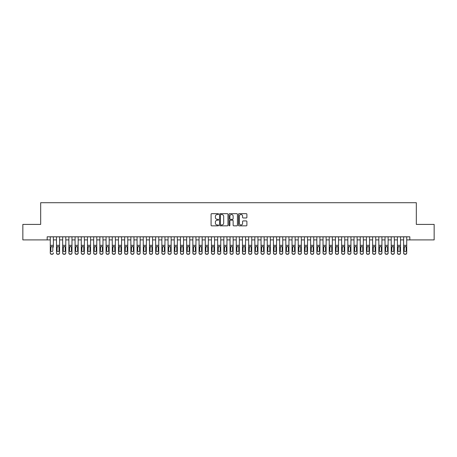 <?xml version="1.0" encoding="UTF-8"?>
<svg xmlns="http://www.w3.org/2000/svg" width="457" height="457" viewBox="0 0 457 457"><rect width="100%" height="100%" fill="white"/><g stroke="black" fill="none" stroke-linecap="round" stroke-linejoin="round"><path stroke-width="0.69" d="M218.583 214.099A0.428 0.428 0 0 0 218.155 213.676L211.694 213.676A0.611 0.611 0 0 0 211.083 214.282L211.083 225.238A0.611 0.611 0 0 0 211.694 225.844L218.155 225.844A0.428 0.428 0 0 0 218.583 225.421A0.428 0.428 0 0 0 218.155 224.993L217.321 224.993A1.948 1.948 0 0 1 215.373 223.045L215.373 222.131A1.948 1.948 0 0 1 217.321 220.183L218.155 220.183A0.428 0.428 0 0 0 218.583 219.76A0.428 0.428 0 0 0 218.155 219.331L217.321 219.331A1.948 1.948 0 0 1 215.373 217.389L215.373 216.475A1.948 1.948 0 0 1 217.321 214.527L218.155 214.527A0.428 0.428 0 0 0 218.583 214.099M246.283 217.966A0.611 0.611 0 0 0 246.889 217.355L246.889 214.282A0.611 0.611 0 0 0 246.283 213.676L239.102 213.676A0.611 0.611 0 0 0 238.497 214.282L238.497 225.238A0.611 0.611 0 0 0 239.102 225.844L246.283 225.844A0.611 0.611 0 0 0 246.889 225.238L246.889 221.525A0.611 0.611 0 0 0 246.283 220.914L243.21 220.914A0.611 0.611 0 0 0 242.598 221.525L242.598 223.364A1.628 1.628 0 0 1 240.976 224.993A1.628 1.628 0 0 1 239.348 223.364L239.348 216.155A1.628 1.628 0 0 1 240.976 214.527A1.628 1.628 0 0 1 242.598 216.155L242.598 217.355A0.611 0.611 0 0 0 243.21 217.966L246.283 217.966M47.18 239.908L22.85 239.908L22.85 224.41L40.673 224.41L40.673 202.714L416.327 202.714L416.327 224.41L434.15 224.41L434.15 239.908L409.82 239.908L409.82 236.806L47.18 236.806L47.18 239.908L50.281 239.908M227.969 214.282A0.611 0.611 0 0 0 227.358 213.676L220.177 213.676A0.611 0.611 0 0 0 219.571 214.282L219.571 225.238A0.611 0.611 0 0 0 220.177 225.844L227.358 225.844A0.611 0.611 0 0 0 227.969 225.238L227.969 214.282M229.643 213.676L236.823 213.676A0.611 0.611 0 0 1 237.429 214.282L237.429 225.238A0.611 0.611 0 0 1 236.823 225.844L233.75 225.844A0.611 0.611 0 0 1 233.139 225.238L233.139 220.794A0.611 0.611 0 0 0 232.533 220.183L230.494 220.183A0.611 0.611 0 0 0 229.882 220.794L229.882 225.421A0.428 0.428 0 0 1 229.46 225.844A0.428 0.428 0 0 1 229.031 225.421L229.031 214.282A0.611 0.611 0 0 1 229.643 213.676M53.378 239.908L56.479 239.908M59.581 239.908L62.678 239.908M65.779 239.908L68.876 239.908M71.978 239.908L75.074 239.908M78.176 239.908L81.277 239.908M84.374 239.908L87.476 239.908M90.572 239.908L93.674 239.908M96.77 239.908L99.872 239.908M102.974 239.908L106.07 239.908M109.172 239.908L112.268 239.908M115.37 239.908L118.472 239.908M121.568 239.908L124.67 239.908M127.766 239.908L130.868 239.908M133.964 239.908L137.066 239.908M140.168 239.908L143.264 239.908M146.366 239.908L149.462 239.908M152.564 239.908L155.66 239.908M158.762 239.908L161.864 239.908M164.96 239.908L168.062 239.908M171.158 239.908L174.26 239.908M177.356 239.908L180.458 239.908M183.56 239.908L186.656 239.908M189.758 239.908L192.854 239.908M195.956 239.908L199.058 239.908M202.154 239.908L205.256 239.908M208.352 239.908L211.454 239.908M214.55 239.908L217.652 239.908M220.754 239.908L223.85 239.908M226.952 239.908L230.048 239.908M233.15 239.908L236.246 239.908M239.348 239.908L242.45 239.908M245.546 239.908L248.648 239.908M251.744 239.908L254.846 239.908M257.942 239.908L261.044 239.908M264.146 239.908L267.242 239.908M270.344 239.908L273.44 239.908M276.542 239.908L279.644 239.908M282.74 239.908L285.842 239.908M288.938 239.908L292.04 239.908M295.136 239.908L298.238 239.908M301.34 239.908L304.436 239.908M307.538 239.908L310.634 239.908M313.736 239.908L316.832 239.908M319.934 239.908L323.036 239.908M326.132 239.908L329.234 239.908M332.33 239.908L335.432 239.908M338.528 239.908L341.63 239.908M344.732 239.908L347.828 239.908M350.93 239.908L354.026 239.908M357.128 239.908L360.23 239.908M363.326 239.908L366.428 239.908M369.524 239.908L372.626 239.908M375.723 239.908L378.824 239.908M381.926 239.908L385.023 239.908M388.124 239.908L391.221 239.908M394.322 239.908L397.419 239.908M400.521 239.908L403.622 239.908M406.719 239.908L409.82 239.908M220.851 214.527A0.428 0.428 0 0 0 220.423 214.95L220.423 224.564A0.428 0.428 0 0 0 220.851 224.993L221.731 224.993A1.948 1.948 0 0 0 223.679 223.045L223.679 216.475A1.948 1.948 0 0 0 221.731 214.527L220.851 214.527M233.139 216.184A1.628 1.628 0 0 0 231.51 214.556A1.628 1.628 0 0 0 229.882 216.184L229.882 218.726A0.611 0.611 0 0 0 230.494 219.331L232.533 219.331A0.611 0.611 0 0 0 233.139 218.726L233.139 216.184M50.281 236.806L50.281 252.864A1.24 1.228 -0 0 0 51.521 254.092L52.138 254.092A1.24 1.228 -0 0 0 53.378 252.864L53.378 253.058A1.24 1.228 180 0 1 52.138 254.286L52.138 254.092M53.378 247.123L53.378 236.806M52.823 250.647L52.823 247.386L52.823 250.647A0.994 0.983 180 0 1 51.83 251.636A0.994 0.983 180 0 0 52.823 250.647M50.836 250.842L50.836 250.647A0.994 0.983 180 0 0 51.83 251.636M50.836 250.647L50.95 246.929L51.83 246.386L52.709 246.929L51.83 246.386L50.836 247.306M51.521 254.092L52.138 254.286M51.521 254.286A1.24 1.228 180 0 1 50.281 253.058L50.281 252.864M53.378 246.929L52.709 246.929L52.823 247.386M56.479 247.123L56.479 252.864A1.24 1.228 0 0 0 57.719 254.092L58.342 254.092A1.24 1.228 0 0 0 59.581 252.864L59.581 253.058A1.24 1.228 180 0 1 58.342 254.286L58.342 254.092M59.022 250.647L59.022 247.386L59.022 250.647A0.994 0.983 180 0 1 58.028 251.636A0.994 0.983 180 0 0 59.022 250.647M57.039 250.842L57.039 250.647A0.994 0.983 180 0 0 58.028 251.636M57.039 250.647L57.148 246.929L58.028 246.386L58.913 246.929L58.028 246.386L57.039 247.306M62.678 247.123L62.678 252.864A1.24 1.228 0 0 0 63.917 254.092L64.54 254.092A1.24 1.228 0 0 0 65.779 252.864L65.779 253.058A1.24 1.228 180 0 1 64.54 254.286L64.54 254.092M65.22 250.647L65.22 247.386L65.22 250.647A0.994 0.983 180 0 1 64.226 251.636A0.994 0.983 180 0 0 65.22 250.647M63.237 250.842L63.237 250.647A0.994 0.983 180 0 0 64.226 251.636M63.237 250.647L63.346 246.929L64.226 246.386L65.111 246.929L64.226 246.386L63.237 247.306M68.876 247.123L68.876 252.864A1.24 1.228 0 0 0 70.115 254.092L70.738 254.092A1.24 1.228 0 0 0 71.978 252.864L71.978 253.058A1.24 1.228 180 0 1 70.738 254.286L70.738 254.092M71.418 250.647L71.418 247.386L71.418 250.647A0.994 0.983 180 0 1 70.429 251.636A0.994 0.983 180 0 0 71.418 250.647M69.435 250.842L69.435 250.647A0.994 0.983 180 0 0 70.429 251.636M69.435 250.647L69.544 246.929L70.429 246.386L71.309 246.929L70.429 246.386L69.435 247.306M75.074 247.123L75.074 252.864A1.24 1.228 0 0 0 76.313 254.092L76.936 254.092A1.24 1.228 0 0 0 78.176 252.864L78.176 253.058A1.24 1.228 180 0 1 76.936 254.286L76.936 254.092M77.616 250.647L77.616 247.386L77.616 250.647A0.994 0.983 180 0 1 76.627 251.636A0.994 0.983 180 0 0 77.616 250.647M75.634 250.842L75.634 250.647A0.994 0.983 180 0 0 76.627 251.636M75.634 250.647L75.742 246.929L76.627 246.386L77.507 246.929L76.627 246.386L75.634 247.306M59.581 236.806L59.581 253.058M56.479 236.806L56.479 253.058A1.24 1.228 180 0 0 57.719 254.286L58.342 254.286M59.581 246.929L58.913 246.929L59.022 247.386M65.779 236.806L65.779 253.058M62.678 236.806L62.678 253.058A1.24 1.228 180 0 0 63.917 254.286L64.54 254.286M65.779 246.929L65.111 246.929L65.22 247.386M71.978 236.806L71.978 253.058M68.876 236.806L68.876 253.058A1.24 1.228 180 0 0 70.115 254.286L70.738 254.286M71.978 246.929L71.309 246.929L71.418 247.386M78.176 236.806L78.176 253.058M75.074 236.806L75.074 253.058A1.24 1.228 180 0 0 76.313 254.286L76.936 254.286M78.176 246.929L77.507 246.929L77.616 247.386M81.277 247.123L81.277 252.864A1.24 1.228 0 0 0 82.517 254.092L83.134 254.092A1.24 1.228 0 0 0 84.374 252.864L84.374 253.058A1.24 1.228 180 0 1 83.134 254.286L83.134 254.092M83.814 250.647L83.814 247.386L83.814 250.647A0.994 0.983 180 0 1 82.826 251.636A0.994 0.983 180 0 0 83.814 250.647M81.832 250.842L81.832 250.647A0.994 0.983 180 0 0 82.826 251.636M81.832 250.647L81.94 246.929L82.826 246.386L83.705 246.929L82.826 246.386L81.832 247.306M84.374 236.806L84.374 253.058M81.277 236.806L81.277 253.058A1.24 1.228 180 0 0 82.517 254.286L83.134 254.286M84.374 246.929L83.705 246.929L83.814 247.386M87.476 247.123L87.476 252.864A1.24 1.228 0 0 0 88.715 254.092L89.332 254.092A1.24 1.228 0 0 0 90.572 252.864L90.572 253.058A1.24 1.228 180 0 1 89.332 254.286L89.332 254.092M90.018 250.647L90.018 247.386L90.018 250.647A0.994 0.983 180 0 1 89.024 251.636A0.994 0.983 180 0 0 90.018 250.647M88.03 250.842L88.03 250.647A0.994 0.983 180 0 0 89.024 251.636M88.03 250.647L88.144 246.929L89.024 246.386L89.903 246.929L89.024 246.386L88.03 247.306M90.572 236.806L90.572 253.058M87.476 236.806L87.476 253.058A1.24 1.228 180 0 0 88.715 254.286L89.332 254.286M90.572 246.929L89.903 246.929L90.018 247.386M93.674 247.123L93.674 252.864A1.24 1.228 0 0 0 94.913 254.092L95.53 254.092A1.24 1.228 0 0 0 96.77 252.864L96.77 253.058A1.24 1.228 180 0 1 95.53 254.286L95.53 254.092M96.216 250.647L96.216 247.386L96.216 250.647A0.994 0.983 180 0 1 95.222 251.636A0.994 0.983 180 0 0 96.216 250.647M94.233 250.842L94.233 250.647A0.994 0.983 180 0 0 95.222 251.636M94.233 250.647L94.342 246.929L95.222 246.386L96.107 246.929L95.222 246.386L94.233 247.306M96.77 236.806L96.77 253.058M93.674 236.806L93.674 253.058A1.24 1.228 180 0 0 94.913 254.286L95.53 254.286M96.77 246.929L96.107 246.929L96.216 247.386M99.872 247.123L99.872 252.864A1.24 1.228 0 0 0 101.111 254.092L101.734 254.092A1.24 1.228 0 0 0 102.974 252.864L102.974 253.058A1.24 1.228 180 0 1 101.734 254.286L101.734 254.092M102.414 250.647L102.414 247.386L102.414 250.647A0.994 0.983 180 0 1 101.42 251.636A0.994 0.983 180 0 0 102.414 250.647M100.431 250.842L100.431 250.647A0.994 0.983 180 0 0 101.42 251.636M100.431 250.647L100.54 246.929L101.42 246.386L102.305 246.929L101.42 246.386L100.431 247.306M102.974 236.806L102.974 253.058M99.872 236.806L99.872 253.058A1.24 1.228 180 0 0 101.111 254.286L101.734 254.286M102.974 246.929L102.305 246.929L102.414 247.386M106.07 247.123L106.07 252.864A1.24 1.228 0 0 0 107.309 254.092L107.932 254.092A1.24 1.228 0 0 0 109.172 252.864L109.172 253.058A1.24 1.228 180 0 1 107.932 254.286L107.932 254.092M108.612 250.647L108.612 247.386L108.612 250.647A0.994 0.983 180 0 1 107.618 251.636A0.994 0.983 180 0 0 108.612 250.647M106.63 250.842L106.63 250.647A0.994 0.983 180 0 0 107.618 251.636M106.63 250.647L106.738 246.929L107.618 246.386L108.503 246.929L107.618 246.386L106.63 247.306M109.172 236.806L109.172 253.058M106.07 236.806L106.07 253.058A1.24 1.228 180 0 0 107.309 254.286L107.932 254.286M109.172 246.929L108.503 246.929L108.612 247.386M112.268 247.123L112.268 252.864A1.24 1.228 0 0 0 113.507 254.092L114.13 254.092A1.24 1.228 0 0 0 115.37 252.864L115.37 253.058A1.24 1.228 180 0 1 114.13 254.286L114.13 254.092M114.81 250.647L114.81 247.386L114.81 250.647A0.994 0.983 180 0 1 113.822 251.636A0.994 0.983 180 0 0 114.81 250.647M112.828 250.842L112.828 250.647A0.994 0.983 180 0 0 113.822 251.636M112.828 250.647L112.936 246.929L113.822 246.386L114.701 246.929L113.822 246.386L112.828 247.306M115.37 236.806L115.37 253.058M112.268 236.806L112.268 253.058A1.24 1.228 180 0 0 113.507 254.286L114.13 254.286M115.37 246.929L114.701 246.929L114.81 247.386M118.472 247.123L118.472 252.864A1.24 1.228 0 0 0 119.711 254.092L120.328 254.092A1.24 1.228 0 0 0 121.568 252.864L121.568 253.058A1.24 1.228 180 0 1 120.328 254.286L120.328 254.092M121.008 250.647L121.008 247.386L121.008 250.647A0.994 0.983 180 0 1 120.02 251.636A0.994 0.983 180 0 0 121.008 250.647M119.026 250.842L119.026 250.647A0.994 0.983 180 0 0 120.02 251.636M119.026 250.647L119.134 246.929L120.02 246.386L120.899 246.929L120.02 246.386L119.026 247.306M121.568 236.806L121.568 253.058M118.472 236.806L118.472 253.058A1.24 1.228 180 0 0 119.711 254.286L120.328 254.286M121.568 246.929L120.899 246.929L121.008 247.386M124.67 247.123L124.67 252.864A1.24 1.228 0 0 0 125.909 254.092L126.526 254.092A1.24 1.228 0 0 0 127.766 252.864L127.766 253.058A1.24 1.228 180 0 1 126.526 254.286L126.526 254.092M127.212 250.647L127.212 247.386L127.212 250.647A0.994 0.983 180 0 1 126.218 251.636A0.994 0.983 180 0 0 127.212 250.647M125.224 250.842L125.224 250.647A0.994 0.983 180 0 0 126.218 251.636M125.224 250.647L125.338 246.929L126.218 246.386L127.097 246.929L126.218 246.386L125.224 247.306M127.766 236.806L127.766 253.058M124.67 236.806L124.67 253.058A1.24 1.228 180 0 0 125.909 254.286L126.526 254.286M127.766 246.929L127.097 246.929L127.212 247.386M130.868 247.123L130.868 252.864A1.24 1.228 0 0 0 132.107 254.092L132.724 254.092A1.24 1.228 0 0 0 133.964 252.864L133.964 253.058A1.24 1.228 180 0 1 132.724 254.286L132.724 254.092M133.41 250.647L133.41 247.386L133.41 250.647A0.994 0.983 180 0 1 132.416 251.636A0.994 0.983 180 0 0 133.41 250.647M131.422 250.842L131.422 250.647A0.994 0.983 180 0 0 132.416 251.636M131.422 250.647L131.536 246.929L132.416 246.386L133.301 246.929L132.416 246.386L131.422 247.306M133.964 236.806L133.964 253.058M130.868 236.806L130.868 253.058A1.24 1.228 180 0 0 132.107 254.286L132.724 254.286M133.964 246.929L133.301 246.929L133.41 247.386M137.066 247.123L137.066 252.864A1.24 1.228 0 0 0 138.305 254.092L138.928 254.092A1.24 1.228 0 0 0 140.168 252.864L140.168 253.058A1.24 1.228 180 0 1 138.928 254.286L138.928 254.092M139.608 250.647L139.608 247.386L139.608 250.647A0.994 0.983 180 0 1 138.614 251.636A0.994 0.983 180 0 0 139.608 250.647M137.626 250.842L137.626 250.647A0.994 0.983 180 0 0 138.614 251.636M137.626 250.647L137.734 246.929L138.614 246.386L139.499 246.929L138.614 246.386L137.626 247.306M140.168 236.806L140.168 253.058M137.066 236.806L137.066 253.058A1.24 1.228 180 0 0 138.305 254.286L138.928 254.286M140.168 246.929L139.499 246.929L139.608 247.386M143.264 247.123L143.264 252.864A1.24 1.228 0 0 0 144.503 254.092L145.126 254.092A1.24 1.228 0 0 0 146.366 252.864L146.366 253.058A1.24 1.228 180 0 1 145.126 254.286L145.126 254.092M145.806 250.647L145.806 247.386L145.806 250.647A0.994 0.983 180 0 1 144.812 251.636A0.994 0.983 180 0 0 145.806 250.647M143.824 250.842L143.824 250.647A0.994 0.983 180 0 0 144.812 251.636M143.824 250.647L143.932 246.929L144.812 246.386L145.697 246.929L144.812 246.386L143.824 247.306M146.366 236.806L146.366 253.058M143.264 236.806L143.264 253.058A1.24 1.228 180 0 0 144.503 254.286L145.126 254.286M146.366 246.929L145.697 246.929L145.806 247.386M149.462 247.123L149.462 252.864A1.24 1.228 0 0 0 150.701 254.092L151.324 254.092A1.24 1.228 0 0 0 152.564 252.864L152.564 253.058A1.24 1.228 180 0 1 151.324 254.286L151.324 254.092M152.004 250.647L152.004 247.386L152.004 250.647A0.994 0.983 180 0 1 151.016 251.636A0.994 0.983 180 0 0 152.004 250.647M150.022 250.842L150.022 250.647A0.994 0.983 180 0 0 151.016 251.636M150.022 250.647L150.13 246.929L151.016 246.386L151.895 246.929L151.016 246.386L150.022 247.306M152.564 236.806L152.564 253.058M149.462 236.806L149.462 253.058A1.24 1.228 180 0 0 150.701 254.286L151.324 254.286M152.564 246.929L151.895 246.929L152.004 247.386M155.66 247.123L155.66 252.864A1.24 1.228 0 0 0 156.9 254.092L157.522 254.092A1.24 1.228 0 0 0 158.762 252.864L158.762 253.058A1.24 1.228 180 0 1 157.522 254.286L157.522 254.092M158.202 250.647L158.202 247.386L158.202 250.647A0.994 0.983 180 0 1 157.214 251.636A0.994 0.983 180 0 0 158.202 250.647M156.22 250.842L156.22 250.647A0.994 0.983 180 0 0 157.214 251.636M156.22 250.647L156.328 246.929L157.214 246.386L158.093 246.929L157.214 246.386L156.22 247.306M158.762 236.806L158.762 253.058M155.66 236.806L155.66 253.058A1.24 1.228 180 0 0 156.9 254.286L157.522 254.286M158.762 246.929L158.093 246.929L158.202 247.386M161.864 247.123L161.864 252.864A1.24 1.228 0 0 0 163.103 254.092L163.72 254.092A1.24 1.228 0 0 0 164.96 252.864L164.96 253.058A1.24 1.228 180 0 1 163.72 254.286L163.72 254.092M164.406 250.647L164.406 247.386L164.406 250.647A0.994 0.983 180 0 1 163.412 251.636A0.994 0.983 180 0 0 164.406 250.647M162.418 250.842L162.418 250.647A0.994 0.983 180 0 0 163.412 251.636M162.418 250.647L162.526 246.929L163.412 246.386L164.292 246.929L163.412 246.386L162.418 247.306M164.96 236.806L164.96 253.058M161.864 236.806L161.864 253.058A1.24 1.228 180 0 0 163.103 254.286L163.72 254.286M164.96 246.929L164.292 246.929L164.406 247.386M168.062 247.123L168.062 252.864A1.24 1.228 0 0 0 169.301 254.092L169.918 254.092A1.24 1.228 0 0 0 171.158 252.864L171.158 253.058A1.24 1.228 180 0 1 169.918 254.286L169.918 254.092M170.604 250.647L170.604 247.386L170.604 250.647A0.994 0.983 180 0 1 169.61 251.636A0.994 0.983 180 0 0 170.604 250.647M168.616 250.842L168.616 250.647A0.994 0.983 180 0 0 169.61 251.636M168.616 250.647L168.73 246.929L169.61 246.386L170.49 246.929L169.61 246.386L168.616 247.306M171.158 236.806L171.158 253.058M168.062 236.806L168.062 253.058A1.24 1.228 180 0 0 169.301 254.286L169.918 254.286M171.158 246.929L170.49 246.929L170.604 247.386M174.26 247.123L174.26 252.864A1.24 1.228 0 0 0 175.499 254.092L176.116 254.092A1.24 1.228 0 0 0 177.356 252.864L177.356 253.058A1.24 1.228 180 0 1 176.116 254.286L176.116 254.092M176.802 250.647L176.802 247.386L176.802 250.647A0.994 0.983 180 0 1 175.808 251.636A0.994 0.983 180 0 0 176.802 250.647M174.82 250.842L174.82 250.647A0.994 0.983 180 0 0 175.808 251.636M174.82 250.647L174.928 246.929L175.808 246.386L176.693 246.929L175.808 246.386L174.82 247.306M177.356 236.806L177.356 253.058M174.26 236.806L174.26 253.058A1.24 1.228 180 0 0 175.499 254.286L176.116 254.286M177.356 246.929L176.693 246.929L176.802 247.386M180.458 247.123L180.458 252.864A1.24 1.228 0 0 0 181.697 254.092L182.32 254.092A1.24 1.228 0 0 0 183.56 252.864L183.56 253.058A1.24 1.228 180 0 1 182.32 254.286L182.32 254.092M183 250.647L183 247.386L183 250.647A0.994 0.983 180 0 1 182.006 251.636A0.994 0.983 180 0 0 183 250.647M181.018 250.842L181.018 250.647A0.994 0.983 180 0 0 182.006 251.636M181.018 250.647L181.126 246.929L182.006 246.386L182.891 246.929L182.006 246.386L181.018 247.306M183.56 236.806L183.56 253.058M180.458 236.806L180.458 253.058A1.24 1.228 180 0 0 181.697 254.286L182.32 254.286M183.56 246.929L182.891 246.929L183 247.386M186.656 247.123L186.656 252.864A1.24 1.228 0 0 0 187.896 254.092L188.518 254.092A1.24 1.228 0 0 0 189.758 252.864L189.758 253.058A1.24 1.228 180 0 1 188.518 254.286L188.518 254.092M189.198 250.647L189.198 247.386L189.198 250.647A0.994 0.983 180 0 1 188.204 251.636A0.994 0.983 180 0 0 189.198 250.647M187.216 250.842L187.216 250.647A0.994 0.983 180 0 0 188.204 251.636M187.216 250.647L187.324 246.929L188.204 246.386L189.089 246.929L188.204 246.386L187.216 247.306M189.758 236.806L189.758 253.058M186.656 236.806L186.656 253.058A1.24 1.228 180 0 0 187.896 254.286L188.518 254.286M189.758 246.929L189.089 246.929L189.198 247.386M192.854 247.123L192.854 252.864A1.24 1.228 0 0 0 194.094 254.092L194.716 254.092A1.24 1.228 0 0 0 195.956 252.864L195.956 253.058A1.24 1.228 180 0 1 194.716 254.286L194.716 254.092M195.396 250.647L195.396 247.386L195.396 250.647A0.994 0.983 180 0 1 194.408 251.636A0.994 0.983 180 0 0 195.396 250.647M193.414 250.842L193.414 250.647A0.994 0.983 180 0 0 194.408 251.636M193.414 250.647L193.522 246.929L194.408 246.386L195.288 246.929L194.408 246.386L193.414 247.306M195.956 236.806L195.956 253.058M192.854 236.806L192.854 253.058A1.24 1.228 180 0 0 194.094 254.286L194.716 254.286M195.956 246.929L195.288 246.929L195.396 247.386M199.058 247.123L199.058 252.864A1.24 1.228 0 0 0 200.297 254.092L200.914 254.092A1.24 1.228 0 0 0 202.154 252.864L202.154 253.058A1.24 1.228 180 0 1 200.914 254.286L200.914 254.092M201.594 250.647L201.594 247.386L201.594 250.647A0.994 0.983 180 0 1 200.606 251.636A0.994 0.983 180 0 0 201.594 250.647M199.612 250.842L199.612 250.647A0.994 0.983 180 0 0 200.606 251.636M199.612 250.647L199.72 246.929L200.606 246.386L201.486 246.929L200.606 246.386L199.612 247.306M202.154 236.806L202.154 253.058M199.058 236.806L199.058 253.058A1.24 1.228 180 0 0 200.297 254.286L200.914 254.286M202.154 246.929L201.486 246.929L201.594 247.386M205.256 247.123L205.256 252.864A1.24 1.228 0 0 0 206.495 254.092L207.112 254.092A1.24 1.228 0 0 0 208.352 252.864L208.352 253.058A1.24 1.228 180 0 1 207.112 254.286L207.112 254.092M207.798 250.647L207.798 247.386L207.798 250.647A0.994 0.983 180 0 1 206.804 251.636A0.994 0.983 180 0 0 207.798 250.647M205.81 250.842L205.81 250.647A0.994 0.983 180 0 0 206.804 251.636M205.81 250.647L205.924 246.929L206.804 246.386L207.684 246.929L206.804 246.386L205.81 247.306M211.454 247.123L211.454 252.864A1.24 1.228 0 0 0 212.694 254.092L213.31 254.092A1.24 1.228 0 0 0 214.55 252.864L214.55 253.058A1.24 1.228 180 0 1 213.31 254.286L213.31 254.092M213.996 250.647L213.996 247.386L213.996 250.647A0.994 0.983 180 0 1 213.002 251.636A0.994 0.983 180 0 0 213.996 250.647M212.008 250.842L212.008 250.647A0.994 0.983 180 0 0 213.002 251.636M212.008 250.647L212.122 246.929L213.002 246.386L213.887 246.929L213.002 246.386L212.008 247.306M217.652 247.123L217.652 252.864A1.24 1.228 0 0 0 218.892 254.092L219.514 254.092A1.24 1.228 0 0 0 220.754 252.864L220.754 253.058A1.24 1.228 180 0 1 219.514 254.286L219.514 254.092M220.194 250.647L220.194 247.386L220.194 250.647A0.994 0.983 180 0 1 219.2 251.636A0.994 0.983 180 0 0 220.194 250.647M218.212 250.842L218.212 250.647A0.994 0.983 180 0 0 219.2 251.636M218.212 250.647L218.32 246.929L219.2 246.386L220.085 246.929L219.2 246.386L218.212 247.306M208.352 236.806L208.352 253.058M205.256 236.806L205.256 253.058A1.24 1.228 180 0 0 206.495 254.286L207.112 254.286M208.352 246.929L207.684 246.929L207.798 247.386M214.55 236.806L214.55 253.058M211.454 236.806L211.454 253.058A1.24 1.228 180 0 0 212.694 254.286L213.31 254.286M214.55 246.929L213.887 246.929L213.996 247.386M220.754 236.806L220.754 253.058M217.652 236.806L217.652 253.058A1.24 1.228 180 0 0 218.892 254.286L219.514 254.286M220.754 246.929L220.085 246.929L220.194 247.386M223.85 247.123L223.85 252.864A1.24 1.228 0 0 0 225.09 254.092L225.712 254.092A1.24 1.228 0 0 0 226.952 252.864L226.952 253.058A1.24 1.228 180 0 1 225.712 254.286L225.712 254.092M226.392 250.647L226.392 247.386L226.392 250.647A0.994 0.983 180 0 1 225.398 251.636A0.994 0.983 180 0 0 226.392 250.647M224.41 250.842L224.41 250.647A0.994 0.983 180 0 0 225.398 251.636M224.41 250.647L224.518 246.929L225.398 246.386L226.284 246.929L225.398 246.386L224.41 247.306M226.952 236.806L226.952 253.058M223.85 236.806L223.85 253.058A1.24 1.228 180 0 0 225.09 254.286L225.712 254.286M226.952 246.929L226.284 246.929L226.392 247.386M230.048 247.123L230.048 252.864A1.24 1.228 0 0 0 231.288 254.092L231.91 254.092A1.24 1.228 0 0 0 233.15 252.864L233.15 253.058A1.24 1.228 180 0 1 231.91 254.286L231.91 254.092M232.59 250.647L232.59 247.386L232.59 250.647A0.994 0.983 180 0 1 231.602 251.636A0.994 0.983 180 0 0 232.59 250.647M230.608 250.842L230.608 250.647A0.994 0.983 180 0 0 231.602 251.636M230.608 250.647L230.716 246.929L231.602 246.386L232.482 246.929L231.602 246.386L230.608 247.306M233.15 236.806L233.15 253.058M230.048 236.806L230.048 253.058A1.24 1.228 180 0 0 231.288 254.286L231.91 254.286M233.15 246.929L232.482 246.929L232.59 247.386M236.246 247.123L236.246 252.864A1.24 1.228 0 0 0 237.486 254.092L238.108 254.092A1.24 1.228 0 0 0 239.348 252.864L239.348 253.058A1.24 1.228 180 0 1 238.108 254.286L238.108 254.092M238.788 250.647L238.788 247.386L238.788 250.647A0.994 0.983 180 0 1 237.8 251.636A0.994 0.983 180 0 0 238.788 250.647M236.806 250.842L236.806 250.647A0.994 0.983 180 0 0 237.8 251.636M236.806 250.647L236.915 246.929L237.8 246.386L238.68 246.929L237.8 246.386L236.806 247.306M239.348 236.806L239.348 253.058M236.246 236.806L236.246 253.058A1.24 1.228 180 0 0 237.486 254.286L238.108 254.286M239.348 246.929L238.68 246.929L238.788 247.386M242.45 247.123L242.45 252.864A1.24 1.228 0 0 0 243.69 254.092L244.306 254.092A1.24 1.228 0 0 0 245.546 252.864L245.546 253.058A1.24 1.228 180 0 1 244.306 254.286L244.306 254.092M244.992 250.647L244.992 247.386L244.992 250.647A0.994 0.983 180 0 1 243.998 251.636A0.994 0.983 180 0 0 244.992 250.647M243.004 250.842L243.004 250.647A0.994 0.983 180 0 0 243.998 251.636M243.004 250.647L243.113 246.929L243.998 246.386L244.878 246.929L243.998 246.386L243.004 247.306M245.546 236.806L245.546 253.058M242.45 236.806L242.45 253.058A1.24 1.228 180 0 0 243.69 254.286L244.306 254.286M245.546 246.929L244.878 246.929L244.992 247.386M248.648 247.123L248.648 252.864A1.24 1.228 0 0 0 249.888 254.092L250.505 254.092A1.24 1.228 0 0 0 251.744 252.864L251.744 253.058A1.24 1.228 180 0 1 250.505 254.286L250.505 254.092M251.19 250.647L251.19 247.386L251.19 250.647A0.994 0.983 180 0 1 250.196 251.636A0.994 0.983 180 0 0 251.19 250.647M249.202 250.842L249.202 250.647A0.994 0.983 180 0 0 250.196 251.636M249.202 250.647L249.316 246.929L250.196 246.386L251.076 246.929L250.196 246.386L249.202 247.306M251.744 236.806L251.744 253.058M248.648 236.806L248.648 253.058A1.24 1.228 180 0 0 249.888 254.286L250.505 254.286M251.744 246.929L251.076 246.929L251.19 247.386M254.846 247.123L254.846 252.864A1.24 1.228 0 0 0 256.086 254.092L256.703 254.092A1.24 1.228 0 0 0 257.942 252.864L257.942 253.058A1.24 1.228 180 0 1 256.703 254.286L256.703 254.092M257.388 250.647L257.388 247.386L257.388 250.647A0.994 0.983 180 0 1 256.394 251.636A0.994 0.983 180 0 0 257.388 250.647M255.406 250.842L255.406 250.647A0.994 0.983 180 0 0 256.394 251.636M255.406 250.647L255.514 246.929L256.394 246.386L257.28 246.929L256.394 246.386L255.406 247.306M257.942 236.806L257.942 253.058M254.846 236.806L254.846 253.058A1.24 1.228 180 0 0 256.086 254.286L256.703 254.286M257.942 246.929L257.28 246.929L257.388 247.386M261.044 247.123L261.044 252.864A1.24 1.228 0 0 0 262.284 254.092L262.906 254.092A1.24 1.228 0 0 0 264.146 252.864L264.146 253.058A1.24 1.228 180 0 1 262.906 254.286L262.906 254.092M263.586 250.647L263.586 247.386L263.586 250.647A0.994 0.983 180 0 1 262.592 251.636A0.994 0.983 180 0 0 263.586 250.647M261.604 250.842L261.604 250.647A0.994 0.983 180 0 0 262.592 251.636M261.604 250.647L261.712 246.929L262.592 246.386L263.478 246.929L262.592 246.386L261.604 247.306M264.146 236.806L264.146 253.058M261.044 236.806L261.044 253.058A1.24 1.228 180 0 0 262.284 254.286L262.906 254.286M264.146 246.929L263.478 246.929L263.586 247.386M267.242 247.123L267.242 252.864A1.24 1.228 0 0 0 268.482 254.092L269.104 254.092A1.24 1.228 0 0 0 270.344 252.864L270.344 253.058A1.24 1.228 180 0 1 269.104 254.286L269.104 254.092M269.784 250.647L269.784 247.386L269.784 250.647A0.994 0.983 180 0 1 268.796 251.636A0.994 0.983 180 0 0 269.784 250.647M267.802 250.842L267.802 250.647A0.994 0.983 180 0 0 268.796 251.636M267.802 250.647L267.911 246.929L268.796 246.386L269.676 246.929L268.796 246.386L267.802 247.306M270.344 236.806L270.344 253.058M267.242 236.806L267.242 253.058A1.24 1.228 180 0 0 268.482 254.286L269.104 254.286M270.344 246.929L269.676 246.929L269.784 247.386M273.44 247.123L273.44 252.864A1.24 1.228 0 0 0 274.68 254.092L275.303 254.092A1.24 1.228 0 0 0 276.542 252.864L276.542 253.058A1.24 1.228 180 0 1 275.303 254.286L275.303 254.092M275.982 250.647L275.982 247.386L275.982 250.647A0.994 0.983 180 0 1 274.994 251.636A0.994 0.983 180 0 0 275.982 250.647M274 250.842L274 250.647A0.994 0.983 180 0 0 274.994 251.636M274 250.647L274.109 246.929L274.994 246.386L275.874 246.929L274.994 246.386L274 247.306M276.542 236.806L276.542 253.058M273.44 236.806L273.44 253.058A1.24 1.228 180 0 0 274.68 254.286L275.303 254.286M276.542 246.929L275.874 246.929L275.982 247.386M279.644 247.123L279.644 252.864A1.24 1.228 0 0 0 280.884 254.092L281.501 254.092A1.24 1.228 0 0 0 282.74 252.864L282.74 253.058A1.24 1.228 180 0 1 281.501 254.286L281.501 254.092M282.18 250.647L282.18 247.386L282.18 250.647A0.994 0.983 180 0 1 281.192 251.636A0.994 0.983 180 0 0 282.18 250.647M280.198 250.842L280.198 250.647A0.994 0.983 180 0 0 281.192 251.636M280.198 250.647L280.307 246.929L281.192 246.386L282.072 246.929L281.192 246.386L280.198 247.306M282.74 236.806L282.74 253.058M279.644 236.806L279.644 253.058A1.24 1.228 180 0 0 280.884 254.286L281.501 254.286M282.74 246.929L282.072 246.929L282.18 247.386M285.842 247.123L285.842 252.864A1.24 1.228 0 0 0 287.082 254.092L287.699 254.092A1.24 1.228 0 0 0 288.938 252.864L288.938 253.058A1.24 1.228 180 0 1 287.699 254.286L287.699 254.092M288.384 250.647L288.384 247.386L288.384 250.647A0.994 0.983 180 0 1 287.39 251.636A0.994 0.983 180 0 0 288.384 250.647M286.396 250.842L286.396 250.647A0.994 0.983 180 0 0 287.39 251.636M286.396 250.647L286.51 246.929L287.39 246.386L288.27 246.929L287.39 246.386L286.396 247.306M288.938 236.806L288.938 253.058M285.842 236.806L285.842 253.058A1.24 1.228 180 0 0 287.082 254.286L287.699 254.286M288.938 246.929L288.27 246.929L288.384 247.386M292.04 247.123L292.04 252.864A1.24 1.228 0 0 0 293.28 254.092L293.897 254.092A1.24 1.228 0 0 0 295.136 252.864L295.136 253.058A1.24 1.228 180 0 1 293.897 254.286L293.897 254.092M294.582 250.647L294.582 247.386L294.582 250.647A0.994 0.983 180 0 1 293.588 251.636A0.994 0.983 180 0 0 294.582 250.647M292.594 250.842L292.594 250.647A0.994 0.983 180 0 0 293.588 251.636M292.594 250.647L292.709 246.929L293.588 246.386L294.474 246.929L293.588 246.386L292.594 247.306M295.136 236.806L295.136 253.058M292.04 236.806L292.04 253.058A1.24 1.228 180 0 0 293.28 254.286L293.897 254.286M295.136 246.929L294.474 246.929L294.582 247.386M298.238 247.123L298.238 252.864A1.24 1.228 0 0 0 299.478 254.092L300.1 254.092A1.24 1.228 0 0 0 301.34 252.864L301.34 253.058A1.24 1.228 180 0 1 300.1 254.286L300.1 254.092M300.78 250.647L300.78 247.386L300.78 250.647A0.994 0.983 180 0 1 299.786 251.636A0.994 0.983 180 0 0 300.78 250.647M298.798 250.842L298.798 250.647A0.994 0.983 180 0 0 299.786 251.636M298.798 250.647L298.907 246.929L299.786 246.386L300.672 246.929L299.786 246.386L298.798 247.306M301.34 236.806L301.34 253.058M298.238 236.806L298.238 253.058A1.24 1.228 180 0 0 299.478 254.286L300.1 254.286M301.34 246.929L300.672 246.929L300.78 247.386M304.436 247.123L304.436 252.864A1.24 1.228 0 0 0 305.676 254.092L306.299 254.092A1.24 1.228 0 0 0 307.538 252.864L307.538 253.058A1.24 1.228 180 0 1 306.299 254.286L306.299 254.092M306.978 250.647L306.978 247.386L306.978 250.647A0.994 0.983 180 0 1 305.984 251.636A0.994 0.983 180 0 0 306.978 250.647M304.996 250.842L304.996 250.647A0.994 0.983 180 0 0 305.984 251.636M304.996 250.647L305.105 246.929L305.984 246.386L306.87 246.929L305.984 246.386L304.996 247.306M307.538 236.806L307.538 253.058M304.436 236.806L304.436 253.058A1.24 1.228 180 0 0 305.676 254.286L306.299 254.286M307.538 246.929L306.87 246.929L306.978 247.386M310.634 247.123L310.634 252.864A1.24 1.228 0 0 0 311.874 254.092L312.497 254.092A1.24 1.228 0 0 0 313.736 252.864L313.736 253.058A1.24 1.228 180 0 1 312.497 254.286L312.497 254.092M313.176 250.647L313.176 247.386L313.176 250.647A0.994 0.983 180 0 1 312.188 251.636A0.994 0.983 180 0 0 313.176 250.647M311.194 250.842L311.194 250.647A0.994 0.983 180 0 0 312.188 251.636M311.194 250.647L311.303 246.929L312.188 246.386L313.068 246.929L312.188 246.386L311.194 247.306M313.736 236.806L313.736 253.058M310.634 236.806L310.634 253.058A1.24 1.228 180 0 0 311.874 254.286L312.497 254.286M313.736 246.929L313.068 246.929L313.176 247.386M316.832 247.123L316.832 252.864A1.24 1.228 0 0 0 318.072 254.092L318.695 254.092A1.24 1.228 0 0 0 319.934 252.864L319.934 253.058A1.24 1.228 180 0 1 318.695 254.286L318.695 254.092M319.374 250.647L319.374 247.386L319.374 250.647A0.994 0.983 180 0 1 318.386 251.636A0.994 0.983 180 0 0 319.374 250.647M317.392 250.842L317.392 250.647A0.994 0.983 180 0 0 318.386 251.636M317.392 250.647L317.501 246.929L318.386 246.386L319.266 246.929L318.386 246.386L317.392 247.306M319.934 236.806L319.934 253.058M316.832 236.806L316.832 253.058A1.24 1.228 180 0 0 318.072 254.286L318.695 254.286M319.934 246.929L319.266 246.929L319.374 247.386M323.036 247.123L323.036 252.864A1.24 1.228 0 0 0 324.276 254.092L324.893 254.092A1.24 1.228 0 0 0 326.132 252.864L326.132 253.058A1.24 1.228 180 0 1 324.893 254.286L324.893 254.092M325.578 250.647L325.578 247.386L325.578 250.647A0.994 0.983 180 0 1 324.584 251.636A0.994 0.983 180 0 0 325.578 250.647M323.59 250.842L323.59 250.647A0.994 0.983 180 0 0 324.584 251.636M323.59 250.647L323.699 246.929L324.584 246.386L325.464 246.929L324.584 246.386L323.59 247.306M326.132 236.806L326.132 253.058M323.036 236.806L323.036 253.058A1.24 1.228 180 0 0 324.276 254.286L324.893 254.286M326.132 246.929L325.464 246.929L325.578 247.386M329.234 247.123L329.234 252.864A1.24 1.228 0 0 0 330.474 254.092L331.091 254.092A1.24 1.228 0 0 0 332.33 252.864L332.33 253.058A1.24 1.228 180 0 1 331.091 254.286L331.091 254.092M331.776 250.647L331.776 247.386L331.776 250.647A0.994 0.983 180 0 1 330.782 251.636A0.994 0.983 180 0 0 331.776 250.647M329.788 250.842L329.788 250.647A0.994 0.983 180 0 0 330.782 251.636M329.788 250.647L329.903 246.929L330.782 246.386L331.662 246.929L330.782 246.386L329.788 247.306M332.33 236.806L332.33 253.058M329.234 236.806L329.234 253.058A1.24 1.228 180 0 0 330.474 254.286L331.091 254.286M332.33 246.929L331.662 246.929L331.776 247.386M335.432 247.123L335.432 252.864A1.24 1.228 0 0 0 336.672 254.092L337.289 254.092A1.24 1.228 0 0 0 338.528 252.864L338.528 253.058A1.24 1.228 180 0 1 337.289 254.286L337.289 254.092M337.974 250.647L337.974 247.386L337.974 250.647A0.994 0.983 180 0 1 336.98 251.636A0.994 0.983 180 0 0 337.974 250.647M335.992 250.842L335.992 250.647A0.994 0.983 180 0 0 336.98 251.636M335.992 250.647L336.101 246.929L336.98 246.386L337.866 246.929L336.98 246.386L335.992 247.306M338.528 236.806L338.528 253.058M335.432 236.806L335.432 253.058A1.24 1.228 180 0 0 336.672 254.286L337.289 254.286M338.528 246.929L337.866 246.929L337.974 247.386M341.63 247.123L341.63 252.864A1.24 1.228 0 0 0 342.87 254.092L343.493 254.092A1.24 1.228 0 0 0 344.732 252.864L344.732 253.058A1.24 1.228 180 0 1 343.493 254.286L343.493 254.092M344.172 250.647L344.172 247.386L344.172 250.647A0.994 0.983 180 0 1 343.178 251.636A0.994 0.983 180 0 0 344.172 250.647M342.19 250.842L342.19 250.647A0.994 0.983 180 0 0 343.178 251.636M342.19 250.647L342.299 246.929L343.178 246.386L344.064 246.929L343.178 246.386L342.19 247.306M344.732 236.806L344.732 253.058M341.63 236.806L341.63 253.058A1.24 1.228 180 0 0 342.87 254.286L343.493 254.286M344.732 246.929L344.064 246.929L344.172 247.386M347.828 247.123L347.828 252.864A1.24 1.228 0 0 0 349.068 254.092L349.691 254.092A1.24 1.228 0 0 0 350.93 252.864L350.93 253.058A1.24 1.228 180 0 1 349.691 254.286L349.691 254.092M350.37 250.647L350.37 247.386L350.37 250.647A0.994 0.983 180 0 1 349.382 251.636A0.994 0.983 180 0 0 350.37 250.647M348.388 250.842L348.388 250.647A0.994 0.983 180 0 0 349.382 251.636M348.388 250.647L348.497 246.929L349.382 246.386L350.262 246.929L349.382 246.386L348.388 247.306M350.93 236.806L350.93 253.058M347.828 236.806L347.828 253.058A1.24 1.228 180 0 0 349.068 254.286L349.691 254.286M350.93 246.929L350.262 246.929L350.37 247.386M354.026 247.123L354.026 252.864A1.24 1.228 0 0 0 355.266 254.092L355.889 254.092A1.24 1.228 0 0 0 357.128 252.864L357.128 253.058A1.24 1.228 180 0 1 355.889 254.286L355.889 254.092M356.569 250.647L356.569 247.386L356.569 250.647A0.994 0.983 180 0 1 355.58 251.636A0.994 0.983 180 0 0 356.569 250.647M354.586 250.842L354.586 250.647A0.994 0.983 180 0 0 355.58 251.636M354.586 250.647L354.695 246.929L355.58 246.386L356.46 246.929L355.58 246.386L354.586 247.306M357.128 236.806L357.128 253.058M354.026 236.806L354.026 253.058A1.24 1.228 180 0 0 355.266 254.286L355.889 254.286M357.128 246.929L356.46 246.929L356.569 247.386M360.23 247.123L360.23 252.864A1.24 1.228 0 0 0 361.47 254.092L362.087 254.092A1.24 1.228 0 0 0 363.326 252.864L363.326 253.058A1.24 1.228 180 0 1 362.087 254.286L362.087 254.092M362.767 250.647L362.767 247.386L362.767 250.647A0.994 0.983 180 0 1 361.778 251.636A0.994 0.983 180 0 0 362.767 250.647M360.784 250.842L360.784 250.647A0.994 0.983 180 0 0 361.778 251.636M360.784 250.647L360.893 246.929L361.778 246.386L362.658 246.929L361.778 246.386L360.784 247.306M363.326 236.806L363.326 253.058M360.23 236.806L360.23 253.058A1.24 1.228 180 0 0 361.47 254.286L362.087 254.286M363.326 246.929L362.658 246.929L362.767 247.386M366.428 247.123L366.428 252.864A1.24 1.228 0 0 0 367.668 254.092L368.285 254.092A1.24 1.228 0 0 0 369.524 252.864L369.524 253.058A1.24 1.228 180 0 1 368.285 254.286L368.285 254.092M368.97 250.647L368.97 247.386L368.97 250.647A0.994 0.983 180 0 1 367.976 251.636A0.994 0.983 180 0 0 368.97 250.647M366.982 250.842L366.982 250.647A0.994 0.983 180 0 0 367.976 251.636M366.982 250.647L367.097 246.929L367.976 246.386L368.856 246.929L367.976 246.386L366.982 247.306M369.524 236.806L369.524 253.058M366.428 236.806L366.428 253.058A1.24 1.228 180 0 0 367.668 254.286L368.285 254.286M369.524 246.929L368.856 246.929L368.97 247.386M372.626 247.123L372.626 252.864A1.24 1.228 0 0 0 373.866 254.092L374.483 254.092A1.24 1.228 0 0 0 375.723 252.864L375.723 253.058A1.24 1.228 180 0 1 374.483 254.286L374.483 254.092M375.168 250.647L375.168 247.386L375.168 250.647A0.994 0.983 180 0 1 374.174 251.636A0.994 0.983 180 0 0 375.168 250.647M373.186 250.842L373.186 250.647A0.994 0.983 180 0 0 374.174 251.636M373.186 250.647L373.295 246.929L374.174 246.386L375.06 246.929L374.174 246.386L373.186 247.306M375.723 236.806L375.723 253.058M372.626 236.806L372.626 253.058A1.24 1.228 180 0 0 373.866 254.286L374.483 254.286M375.723 246.929L375.06 246.929L375.168 247.386M378.824 247.123L378.824 252.864A1.24 1.228 0 0 0 380.064 254.092L380.687 254.092A1.24 1.228 0 0 0 381.926 252.864L381.926 253.058A1.24 1.228 180 0 1 380.687 254.286L380.687 254.092M381.367 250.647L381.367 247.386L381.367 250.647A0.994 0.983 180 0 1 380.373 251.636A0.994 0.983 180 0 0 381.367 250.647M379.384 250.842L379.384 250.647A0.994 0.983 180 0 0 380.373 251.636M379.384 250.647L379.493 246.929L380.373 246.386L381.258 246.929L380.373 246.386L379.384 247.306M381.926 236.806L381.926 253.058M378.824 236.806L378.824 253.058A1.24 1.228 180 0 0 380.064 254.286L380.687 254.286M381.926 246.929L381.258 246.929L381.367 247.386M385.023 247.123L385.023 252.864A1.24 1.228 0 0 0 386.262 254.092L386.885 254.092A1.24 1.228 0 0 0 388.124 252.864L388.124 253.058A1.24 1.228 180 0 1 386.885 254.286L386.885 254.092M387.565 250.647L387.565 247.386L387.565 250.647A0.994 0.983 180 0 1 386.571 251.636A0.994 0.983 180 0 0 387.565 250.647M385.582 250.842L385.582 250.647A0.994 0.983 180 0 0 386.571 251.636M385.582 250.647L385.691 246.929L386.571 246.386L387.456 246.929L386.571 246.386L385.582 247.306M388.124 236.806L388.124 253.058M385.023 236.806L385.023 253.058A1.24 1.228 180 0 0 386.262 254.286L386.885 254.286M388.124 246.929L387.456 246.929L387.565 247.386M391.221 247.123L391.221 252.864A1.24 1.228 0 0 0 392.46 254.092L393.083 254.092A1.24 1.228 0 0 0 394.322 252.864L394.322 253.058A1.24 1.228 180 0 1 393.083 254.286L393.083 254.092M393.763 250.647L393.763 247.386L393.763 250.647A0.994 0.983 180 0 1 392.774 251.636A0.994 0.983 180 0 0 393.763 250.647M391.78 250.842L391.78 250.647A0.994 0.983 180 0 0 392.774 251.636M391.78 250.647L391.889 246.929L392.774 246.386L393.654 246.929L392.774 246.386L391.78 247.306M394.322 236.806L394.322 253.058M391.221 236.806L391.221 253.058A1.24 1.228 180 0 0 392.46 254.286L393.083 254.286M394.322 246.929L393.654 246.929L393.763 247.386M397.419 247.123L397.419 252.864A1.24 1.228 0 0 0 398.658 254.092L399.281 254.092A1.24 1.228 0 0 0 400.521 252.864L400.521 253.058A1.24 1.228 180 0 1 399.281 254.286L399.281 254.092M399.961 250.647L399.961 247.386L399.961 250.647A0.994 0.983 180 0 1 398.972 251.636A0.994 0.983 180 0 0 399.961 250.647M397.978 250.842L397.978 250.647A0.994 0.983 180 0 0 398.972 251.636M397.978 250.647L398.087 246.929L398.972 246.386L399.852 246.929L398.972 246.386L397.978 247.306M400.521 236.806L400.521 253.058M397.419 236.806L397.419 253.058A1.24 1.228 180 0 0 398.658 254.286L399.281 254.286M400.521 246.929L399.852 246.929L399.961 247.386M403.622 247.123L403.622 252.864A1.24 1.228 0 0 0 404.862 254.092L405.479 254.092A1.24 1.228 0 0 0 406.719 252.864L406.719 253.058A1.24 1.228 180 0 1 405.479 254.286L405.479 254.092M406.164 250.647L406.164 247.386L406.164 250.647A0.994 0.983 180 0 1 405.17 251.636A0.994 0.983 180 0 0 406.164 250.647M404.177 250.842L404.177 250.647A0.994 0.983 180 0 0 405.17 251.636M404.177 250.647L404.291 246.929L405.17 246.386L406.05 246.929L405.17 246.386L404.177 247.306M406.719 236.806L406.719 253.058M403.622 236.806L403.622 253.058A1.24 1.228 180 0 0 404.862 254.286L405.479 254.286M406.719 246.929L406.05 246.929L406.164 247.386M50.281 246.929L50.95 246.929M50.281 245.323L53.378 245.323M50.281 236.852L53.378 236.852M56.479 246.929L57.148 246.929M56.479 245.323L59.581 245.323M56.479 236.852L59.581 236.852M62.678 246.929L63.346 246.929M62.678 245.323L65.779 245.323M62.678 236.852L65.779 236.852M68.876 246.929L69.544 246.929M68.876 245.323L71.978 245.323M68.876 236.852L71.978 236.852M75.074 246.929L75.742 246.929M75.074 245.323L78.176 245.323M75.074 236.852L78.176 236.852M81.277 246.929L81.94 246.929M81.277 245.323L84.374 245.323M81.277 236.852L84.374 236.852M87.476 246.929L88.144 246.929M87.476 245.323L90.572 245.323M87.476 236.852L90.572 236.852M93.674 246.929L94.342 246.929M93.674 245.323L96.77 245.323M93.674 236.852L96.77 236.852M99.872 246.929L100.54 246.929M99.872 245.323L102.974 245.323M99.872 236.852L102.974 236.852M106.07 246.929L106.738 246.929M106.07 245.323L109.172 245.323M106.07 236.852L109.172 236.852M112.268 246.929L112.936 246.929M112.268 245.323L115.37 245.323M112.268 236.852L115.37 236.852M118.472 246.929L119.134 246.929M118.472 245.323L121.568 245.323M118.472 236.852L121.568 236.852M124.67 246.929L125.338 246.929M124.67 245.323L127.766 245.323M124.67 236.852L127.766 236.852M130.868 246.929L131.536 246.929M130.868 245.323L133.964 245.323M130.868 236.852L133.964 236.852M137.066 246.929L137.734 246.929M137.066 245.323L140.168 245.323M137.066 236.852L140.168 236.852M143.264 246.929L143.932 246.929M143.264 245.323L146.366 245.323M143.264 236.852L146.366 236.852M149.462 246.929L150.13 246.929M149.462 245.323L152.564 245.323M149.462 236.852L152.564 236.852M155.66 246.929L156.328 246.929M155.66 245.323L158.762 245.323M155.66 236.852L158.762 236.852M161.864 246.929L162.526 246.929M161.864 245.323L164.96 245.323M161.864 236.852L164.96 236.852M168.062 246.929L168.73 246.929M168.062 245.323L171.158 245.323M168.062 236.852L171.158 236.852M174.26 246.929L174.928 246.929M174.26 245.323L177.356 245.323M174.26 236.852L177.356 236.852M180.458 246.929L181.126 246.929M180.458 245.323L183.56 245.323M180.458 236.852L183.56 236.852M186.656 246.929L187.324 246.929M186.656 245.323L189.758 245.323M186.656 236.852L189.758 236.852M192.854 246.929L193.522 246.929M192.854 245.323L195.956 245.323M192.854 236.852L195.956 236.852M199.058 246.929L199.72 246.929M199.058 245.323L202.154 245.323M199.058 236.852L202.154 236.852M205.256 246.929L205.924 246.929M205.256 245.323L208.352 245.323M205.256 236.852L208.352 236.852M211.454 246.929L212.122 246.929M211.454 245.323L214.55 245.323M211.454 236.852L214.55 236.852M217.652 246.929L218.32 246.929M217.652 245.323L220.754 245.323M217.652 236.852L220.754 236.852M223.85 246.929L224.518 246.929M223.85 245.323L226.952 245.323M223.85 236.852L226.952 236.852M230.048 246.929L230.716 246.929M230.048 245.323L233.15 245.323M230.048 236.852L233.15 236.852M236.246 246.929L236.915 246.929M236.246 245.323L239.348 245.323M236.246 236.852L239.348 236.852M242.45 246.929L243.113 246.929M242.45 245.323L245.546 245.323M242.45 236.852L245.546 236.852M248.648 246.929L249.316 246.929M248.648 245.323L251.744 245.323M248.648 236.852L251.744 236.852M254.846 246.929L255.514 246.929M254.846 245.323L257.942 245.323M254.846 236.852L257.942 236.852M261.044 246.929L261.712 246.929M261.044 245.323L264.146 245.323M261.044 236.852L264.146 236.852M267.242 246.929L267.911 246.929M267.242 245.323L270.344 245.323M267.242 236.852L270.344 236.852M273.44 246.929L274.109 246.929M273.44 245.323L276.542 245.323M273.44 236.852L276.542 236.852M279.644 246.929L280.307 246.929M279.644 245.323L282.74 245.323M279.644 236.852L282.74 236.852M285.842 246.929L286.51 246.929M285.842 245.323L288.938 245.323M285.842 236.852L288.938 236.852M292.04 246.929L292.709 246.929M292.04 245.323L295.136 245.323M292.04 236.852L295.136 236.852M298.238 246.929L298.907 246.929M298.238 245.323L301.34 245.323M298.238 236.852L301.34 236.852M304.436 246.929L305.105 246.929M304.436 245.323L307.538 245.323M304.436 236.852L307.538 236.852M310.634 246.929L311.303 246.929M310.634 245.323L313.736 245.323M310.634 236.852L313.736 236.852M316.832 246.929L317.501 246.929M316.832 245.323L319.934 245.323M316.832 236.852L319.934 236.852M323.036 246.929L323.699 246.929M323.036 245.323L326.132 245.323M323.036 236.852L326.132 236.852M329.234 246.929L329.903 246.929M329.234 245.323L332.33 245.323M329.234 236.852L332.33 236.852M335.432 246.929L336.101 246.929M335.432 245.323L338.528 245.323M335.432 236.852L338.528 236.852M341.63 246.929L342.299 246.929M341.63 245.323L344.732 245.323M341.63 236.852L344.732 236.852M347.828 246.929L348.497 246.929M347.828 245.323L350.93 245.323M347.828 236.852L350.93 236.852M354.026 246.929L354.695 246.929M354.026 245.323L357.128 245.323M354.026 236.852L357.128 236.852M360.23 246.929L360.893 246.929M360.23 245.323L363.326 245.323M360.23 236.852L363.326 236.852M366.428 246.929L367.097 246.929M366.428 245.323L369.524 245.323M366.428 236.852L369.524 236.852M372.626 246.929L373.295 246.929M372.626 245.323L375.723 245.323M372.626 236.852L375.723 236.852M378.824 246.929L379.493 246.929M378.824 245.323L381.926 245.323M378.824 236.852L381.926 236.852M385.023 246.929L385.691 246.929M385.023 245.323L388.124 245.323M385.023 236.852L388.124 236.852M391.221 246.929L391.889 246.929M391.221 245.323L394.322 245.323M391.221 236.852L394.322 236.852M397.419 246.929L398.087 246.929M397.419 245.323L400.521 245.323M397.419 236.852L400.521 236.852M403.622 246.929L404.291 246.929M403.622 245.323L406.719 245.323M403.622 236.852L406.719 236.852"/></g></svg>
